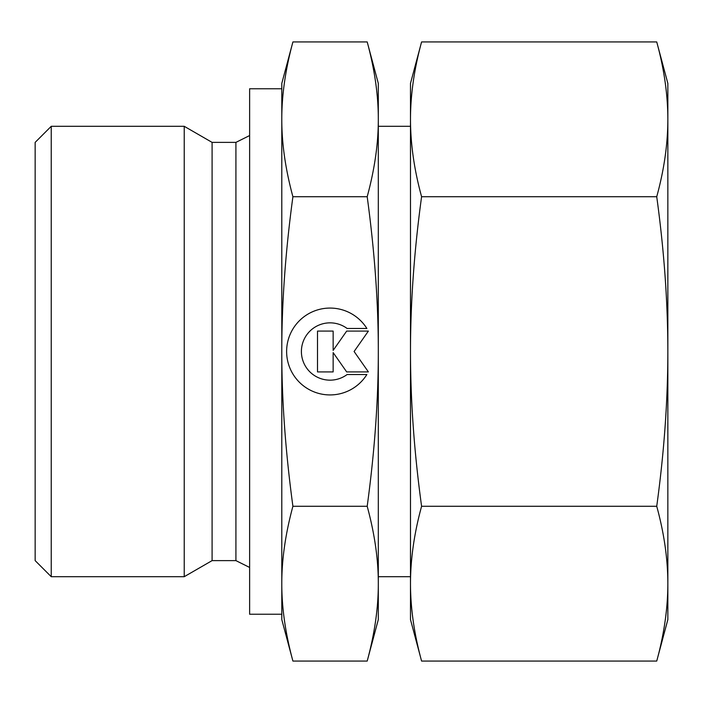 <?xml version="1.0" encoding="UTF-8"?>
<svg xmlns="http://www.w3.org/2000/svg" width="703" height="703" viewBox="0 0 703 703"><rect width="100%" height="100%" fill="white"/><g stroke="black" fill="none" stroke-linecap="round" stroke-linejoin="round"><path stroke-width="1.05" d="M51.24 126.303L35.15 142.384L35.15 560.616L51.24 576.697L184.23 576.697L212.095 560.616L235.918 560.616L235.918 142.384L212.095 142.384L184.23 126.303L51.24 126.303L51.24 576.697M281.798 88.771L249.627 88.771L249.627 614.229L281.798 614.229L281.798 583.675C281.736 559.641 285.436 533.849 292.905 506.283C285.436 451.159 281.736 399.568 281.798 351.5C281.736 303.432 285.436 251.841 292.905 196.717C285.436 169.151 281.736 143.359 281.798 119.325C281.736 95.292 285.436 69.492 292.905 41.934L281.798 83.411L281.798 119.325L281.798 88.771M410.482 126.303L378.311 126.303M378.311 576.697L410.482 576.697M367.194 196.717C374.664 251.841 378.372 303.432 378.311 351.5L378.311 83.411L367.194 41.934C374.664 69.492 378.372 95.292 378.311 119.325C378.372 143.359 374.664 169.151 367.194 196.717L292.905 196.717M367.194 661.066L378.311 619.589L378.311 583.675C378.372 607.708 374.664 633.508 367.194 661.066L292.905 661.066C285.436 633.508 281.736 607.708 281.798 583.675L281.798 119.325M281.798 583.675L281.798 619.589L292.905 661.066M366.878 374.514A43.428 43.428 0 0 1 293.221 374.514A43.428 43.428 0 0 1 307.035 314.672A43.428 43.428 0 0 1 366.878 328.486L347.133 328.486A28.665 28.665 0 0 0 307.035 368.583A28.665 28.665 0 0 0 347.133 374.514L366.878 374.514M333.143 371.913L317.51 371.913L317.51 331.087L333.143 331.087L333.143 350.41L346.676 331.087L368.39 331.087L354.092 351.5L368.39 371.913L346.676 371.913L333.143 352.59L333.143 371.913M367.194 506.283C374.664 533.849 378.372 559.641 378.311 583.675L378.311 351.5C378.372 399.568 374.664 451.159 367.194 506.283L292.905 506.283M367.194 41.934L292.905 41.934M212.095 560.616L212.095 142.384M184.23 576.697L184.23 126.303M410.482 595.467L410.482 583.675C410.508 559.052 414.208 533.252 421.589 506.283C414.208 452.337 410.508 400.745 410.482 351.5C410.508 302.255 414.208 250.663 421.589 196.717C414.208 169.748 410.508 143.948 410.482 119.325L410.482 107.533L410.482 119.325C410.508 94.703 414.208 68.903 421.589 41.934L410.482 83.411L410.482 595.467M656.734 196.717C664.124 250.663 667.824 302.255 667.85 351.5L667.85 83.411L656.734 41.934C664.124 68.903 667.824 94.703 667.85 119.325C667.824 143.948 664.124 169.748 656.734 196.717L421.589 196.717M656.734 661.066L667.85 619.589L667.85 583.675C667.824 608.297 664.124 634.097 656.734 661.066L421.589 661.066C414.208 634.097 410.508 608.297 410.482 583.675L410.482 619.589L421.589 661.066M656.734 506.283C664.124 533.252 667.824 559.052 667.85 583.675L667.85 351.5C667.824 400.745 664.124 452.337 656.734 506.283L421.589 506.283M656.734 41.934L421.589 41.934M235.918 560.616L249.627 567.453M235.918 142.384L249.627 135.547"/></g></svg>

